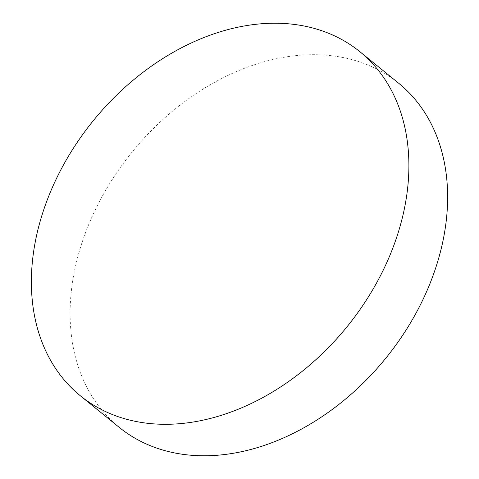 <?xml version="1.0" encoding="UTF-8"?>
<svg xmlns="http://www.w3.org/2000/svg" width="479" height="479" viewBox="0 0 479 479"><rect width="100%" height="100%" fill="white"/><g stroke="black" fill="none" stroke-linecap="round" stroke-linejoin="round"><path stroke-width="0.36" stroke-dasharray="2.4 1.8" d="M119.073 427.256A221.657 163.441 129.1 0 1 101.536 197.641A221.657 163.441 129.1 0 1 398.66 83.22"/><path stroke-width="0.72" d="M377.464 281.359A221.657 163.441 129.1 0 1 80.34 395.78A221.657 163.441 129.1 0 1 62.803 166.165A221.657 163.441 129.1 0 1 359.927 51.744A221.657 163.441 129.1 0 1 377.464 281.359M359.927 51.744L398.66 83.22A221.657 163.441 129.1 0 1 416.197 312.835A221.657 163.441 129.1 0 1 119.073 427.256L80.34 395.78"/></g></svg>
